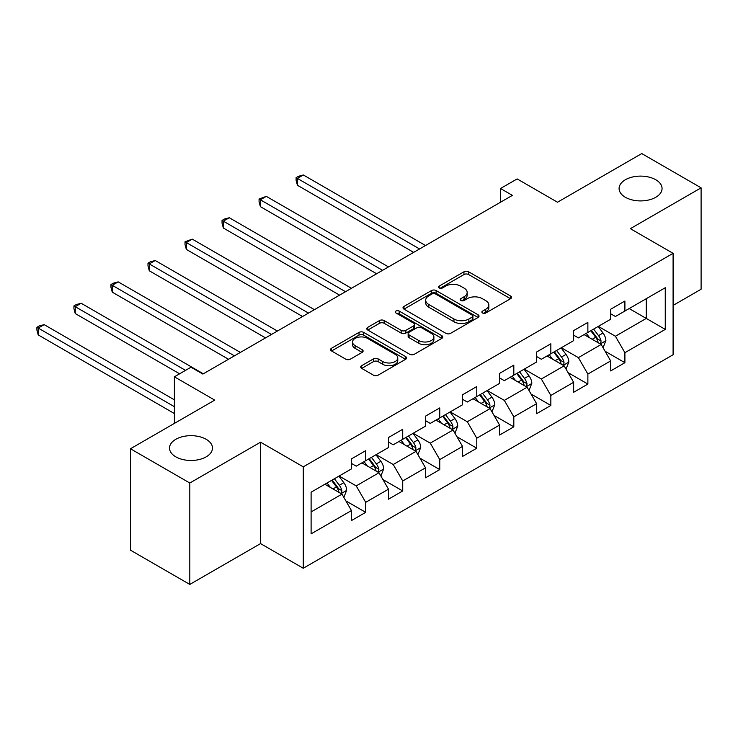 <?xml version="1.0" encoding="UTF-8"?>
<svg xmlns="http://www.w3.org/2000/svg" width="738" height="738" viewBox="0 0 738 738"><rect width="100%" height="100%" fill="white"/><g stroke="black" fill="none" stroke-linecap="round" stroke-linejoin="round"><path stroke-width="1.11" d="M482.551 312.986A2.306 1.328 0 0 0 485.816 312.986L510.567 298.696A3.293 1.9 0 0 0 511.535 297.349A3.293 1.9 0 0 0 510.567 296.003L468.63 271.796A3.293 1.9 0 0 0 463.971 271.796L439.211 286.086A2.306 1.328 0 0 0 438.538 287.027A2.306 1.328 0 0 0 439.211 287.968A2.306 1.328 0 0 0 442.477 287.968L445.678 286.123A10.544 6.088 0 0 1 460.595 286.123L464.091 288.134A10.544 6.088 0 0 1 467.172 292.442A10.544 6.088 0 0 1 464.091 296.75L460.881 298.595A2.306 1.328 0 0 0 460.208 299.536A2.306 1.328 0 0 0 460.881 300.477A2.306 1.328 0 0 0 464.147 300.477L467.348 298.632A10.544 6.088 0 0 1 482.265 298.632L485.752 300.643A10.544 6.088 0 0 1 488.842 304.951A10.544 6.088 0 0 1 485.752 309.259L482.551 311.104A2.306 1.328 0 0 0 481.877 312.045A2.306 1.328 0 0 0 482.551 312.986L482.551 311.104M206.188 439.304A21.485 12.408 0 0 0 182.775 436.61A21.485 12.408 0 0 0 169.519 448.077A21.485 12.408 0 0 0 175.81 456.84A21.485 12.408 0 0 0 199.223 459.534A21.485 12.408 0 0 0 212.479 448.077A21.485 12.408 0 0 0 206.188 439.304M655.759 179.74A21.485 12.408 0 0 0 632.346 177.055A21.485 12.408 0 0 0 619.09 188.513A21.485 12.408 0 0 0 625.381 197.286A21.485 12.408 0 0 0 648.794 199.97A21.485 12.408 0 0 0 662.06 188.513A21.485 12.408 0 0 0 655.759 179.74M361.685 365.688A3.293 1.9 0 0 0 360.725 367.035A3.293 1.9 0 0 0 361.685 368.373L373.456 375.172A3.293 1.9 0 0 0 378.114 375.172L405.605 359.295A3.293 1.9 0 0 0 406.573 357.948A3.293 1.9 0 0 0 405.605 356.602L363.668 332.395A3.293 1.9 0 0 0 359.009 332.395L331.519 348.262A3.293 1.9 0 0 0 330.55 349.609A3.293 1.9 0 0 0 331.519 350.956L345.725 359.157A3.293 1.9 0 0 0 350.384 359.157L362.155 352.367A3.293 1.9 0 0 0 363.114 351.02A3.293 1.9 0 0 0 362.155 349.674L355.107 345.605A8.81 5.092 0 0 1 352.524 342.008A8.81 5.092 0 0 1 357.967 337.312A8.81 5.092 0 0 1 367.57 338.41L395.181 354.351A8.81 5.092 0 0 1 397.764 357.948A8.81 5.092 0 0 1 392.321 362.653A8.81 5.092 0 0 1 382.718 361.546L378.114 358.889A3.293 1.9 0 0 0 373.456 358.889L361.685 365.688L361.685 368.373M673.093 305.412L701.1 289.241L701.1 187.83L641.756 153.569L557.494 202.221L517.144 178.919L500.521 188.513L512.393 195.367L202.867 374.074L190.994 367.22L174.38 376.814L174.38 423.409M189.814 483.021L189.814 584.431L260.551 543.592L260.551 442.182L189.814 483.021L130.469 448.759L214.74 400.107L174.38 376.814M260.551 442.182L303.272 466.85L673.093 253.337L673.093 354.747L303.272 568.26L303.272 466.85M701.1 187.83L630.363 228.669L673.093 253.337M445.918 333.336A3.293 1.9 0 0 0 450.577 333.336L478.067 317.46A3.293 1.9 0 0 0 479.036 316.113A3.293 1.9 0 0 0 478.067 314.775L436.13 290.56A3.293 1.9 0 0 0 431.472 290.56L403.972 306.427A3.293 1.9 0 0 0 403.013 307.774A3.293 1.9 0 0 0 403.972 309.121L445.918 333.336M396.859 313.484A2.306 1.328 0 0 1 399.203 313.816L399.203 311.076L441.841 335.689A3.293 1.9 0 0 1 442.8 337.035A3.293 1.9 0 0 1 441.841 338.382L414.341 354.249A3.293 1.9 0 0 1 409.682 354.249L367.745 330.043L367.745 327.349A3.293 1.9 0 0 0 366.777 328.696A3.293 1.9 0 0 0 367.745 330.043M367.745 327.349L379.507 320.56A3.293 1.9 0 0 1 384.175 320.56L401.177 330.375A3.293 1.9 0 0 0 405.835 330.375L413.649 325.873A3.293 1.9 0 0 0 414.608 324.526A3.293 1.9 0 0 0 413.649 323.179L395.937 312.958A2.306 1.328 0 0 1 395.264 312.017A2.306 1.328 0 0 1 396.684 310.781A2.306 1.328 0 0 1 399.203 311.076M189.814 584.431L130.469 550.17L130.469 448.759M345.882 500.908L365.697 512.347L365.697 502.338L388.492 489.183L388.492 499.192L402.727 490.964L402.727 480.964L425.522 467.809L425.522 477.809L439.756 469.589L439.756 459.589L462.551 446.425L462.551 456.435L476.785 448.215L476.785 438.206L499.58 425.051L499.58 435.051L513.814 426.832L513.814 416.832L536.609 403.668L536.609 413.677L550.843 405.457L550.843 395.448L573.638 382.293L573.638 392.293L587.872 384.074L587.872 374.074L610.667 360.919L610.667 370.919L624.901 362.699L624.901 352.69L665.261 329.397L665.261 287.737L646.267 298.696L646.267 318.429L665.261 329.397M365.697 512.347L351.454 520.567L351.454 510.567L311.104 533.86L311.104 492.2L351.454 468.907L351.454 458.898L365.697 450.678L365.697 460.678L388.492 447.523L388.492 437.523L402.727 429.295L402.727 439.304L425.522 426.149L425.522 416.14L439.756 407.92L439.756 417.92L462.551 404.765L462.551 394.765L476.785 386.537L476.785 396.546L499.58 383.391L499.58 373.382L513.814 365.162L513.814 375.162L536.609 362.007L536.609 352.008L550.843 343.788L550.843 353.788L573.638 340.633L573.638 330.624L587.872 322.405L587.872 332.414L610.667 319.25L610.667 309.25L624.901 301.03L624.901 311.03L665.261 287.737M361.906 462.874L378.991 472.744L356.205 485.899L339.111 476.028M351.454 463.418L356.205 466.167L365.697 460.678M356.205 485.899L365.697 502.338M378.991 472.744L388.492 489.183M398.935 441.499L416.02 451.361L393.234 464.516L376.14 454.654M388.492 442.044L393.234 444.783L402.727 439.304M393.234 464.516L402.727 480.964M416.02 451.361L425.522 467.809M435.964 420.116L453.049 429.986L430.263 443.141L413.169 433.271M425.522 420.669L430.263 423.409L439.756 417.92M430.263 443.141L439.756 459.589M453.049 429.986L462.551 446.425M472.993 398.741L490.078 408.603L467.292 421.758L450.198 411.896M462.551 399.286L467.292 402.026L476.785 396.546M467.292 421.758L476.785 438.206M490.078 408.603L499.58 425.051M510.023 377.358L527.107 387.229L504.322 400.383L487.228 390.513M499.58 377.911L504.322 380.651L513.814 375.162M504.322 400.383L513.814 416.832M527.107 387.229L536.609 403.668M547.052 355.984L564.136 365.845L541.351 379L524.257 369.138M536.609 356.528L541.351 359.268L550.843 353.788M541.351 379L550.843 395.448M564.136 365.845L573.638 382.293M584.081 334.6L601.166 344.471L578.38 357.626L561.295 347.755M573.638 335.153L578.38 337.893L587.872 332.414M578.38 357.626L587.872 374.074M601.166 344.471L610.667 360.919M629.182 308.567L646.267 318.429L615.409 336.251L598.324 326.38M610.667 313.77L615.409 316.51L624.901 311.03M615.409 336.251L624.901 352.69M260.551 543.592L303.272 568.26M500.521 188.513L500.521 202.221M311.104 511.932L341.962 494.119L324.877 484.257M341.962 494.119L351.454 510.567M605.086 351.251L624.901 362.699M568.057 372.635L587.872 384.074M531.028 394.009L550.843 405.457M493.999 415.393L513.814 426.832M456.97 436.767L476.785 448.215M419.94 458.15L439.756 469.589M382.911 479.525L402.727 490.964M483.473 313.318L485.752 311.999A10.544 6.088 0 0 0 488.842 307.691L488.842 304.951M467.172 292.442L467.172 295.182A10.544 6.088 0 0 1 464.091 299.49L461.804 300.8M510.521 298.724L468.63 274.536A3.293 1.9 0 0 0 463.971 274.536L440.134 288.29M478.021 317.488L436.13 293.3A3.293 1.9 0 0 0 431.472 293.3L404.018 309.148M472.246 317.054A2.306 1.328 0 0 0 472.92 316.113A2.306 1.328 0 0 0 472.246 315.172L435.429 293.918A2.306 1.328 0 0 0 432.164 293.918L428.787 295.873A10.544 6.088 0 0 0 425.697 300.172A10.544 6.088 0 0 0 428.787 304.48L453.953 319.01A10.544 6.088 0 0 0 468.861 319.01L472.246 317.054L472.246 319.803A2.306 1.328 0 0 0 472.92 318.853L472.92 316.113M425.697 300.172L425.697 302.921A10.544 6.088 0 0 0 428.787 307.22L428.787 304.48M472.246 319.803L468.861 321.75A10.544 6.088 0 0 1 453.953 321.75L428.787 307.22M367.792 330.061L379.507 323.299L379.507 320.56M414.608 324.526L414.608 327.266A3.293 1.9 0 0 1 413.649 328.613L405.835 333.115A3.293 1.9 0 0 1 401.177 333.115L384.175 323.299A3.293 1.9 0 0 0 379.507 323.299M399.203 313.816L441.794 338.401M418.824 340.569A8.81 5.092 0 0 0 428.437 341.666A8.81 5.092 0 0 0 433.879 336.971A8.81 5.092 0 0 0 431.296 333.364L421.564 327.755A3.293 1.9 0 0 0 416.905 327.755L409.101 332.257A3.293 1.9 0 0 0 408.132 333.604A3.293 1.9 0 0 0 409.101 334.951L418.824 340.569L418.824 343.308A8.81 5.092 0 0 0 428.437 344.406A8.81 5.092 0 0 0 433.879 339.711L433.879 336.971M408.132 333.604L408.132 336.344A3.293 1.9 0 0 0 409.101 337.69L409.101 334.951M418.824 343.308L409.101 337.69M397.764 357.948L397.764 360.688A8.81 5.092 0 0 1 392.321 365.393A8.81 5.092 0 0 1 382.718 364.286L378.114 361.629A3.293 1.9 0 0 0 373.456 361.629L361.731 368.4M352.524 342.008L352.524 344.747A8.81 5.092 0 0 0 355.107 348.345L355.107 345.605M362.109 352.395L355.107 348.345M405.559 359.323L363.668 335.135A3.293 1.9 0 0 0 359.009 335.135L331.556 350.984M603.047 347.718L605.87 340.605A8.893 5.138 -120 0 0 603.029 333.032L598.131 326.491M589.588 337.783L586.258 333.345M425.512 245.523L303.346 174.989L297.414 178.411L297.414 185.266L413.649 252.378M599.791 343.677L600.87 342.533L601.064 340.984A8.893 5.138 -120 0 0 598.518 335.633L593.62 329.093M591.387 330.384L596.83 337.635A4.529 2.62 60 0 1 597.651 339.01L601.064 340.984M590.769 330.735L595.667 337.275A8.893 5.138 60 0 1 598.214 342.626M297.414 185.266L296.104 180.404L296.104 177.664L419.581 248.955M296.104 177.664L298.475 176.29L303.346 174.989M566.018 369.092L568.841 361.98A8.893 5.138 -120 0 0 566 354.406L561.101 347.866M552.559 359.166L549.229 354.72M388.483 266.907L266.317 196.363L260.385 199.795L260.385 206.649L376.62 273.752M562.762 365.052L563.841 363.917L564.035 362.358A8.893 5.138 -120 0 0 561.489 357.007L556.59 350.476M554.358 351.758L559.801 359.009A4.529 2.62 60 0 1 560.622 360.393L564.035 362.358M553.74 352.118L558.638 358.659A8.893 5.138 60 0 1 561.184 364.009M260.385 206.649L259.075 201.778L259.075 199.039L382.552 270.329M259.075 199.039L266.317 196.363M528.989 390.476L531.812 383.363A8.893 5.138 -120 0 0 528.971 375.79L524.072 369.249M515.53 380.54L512.2 376.103M351.454 288.281L229.287 217.747L223.356 221.169L223.356 228.024L339.591 295.135M525.733 386.435L526.812 385.291L527.006 383.742A8.893 5.138 -120 0 0 524.46 378.391L519.561 371.851M517.329 373.133L522.772 380.393A4.529 2.62 60 0 1 523.593 381.767L527.006 383.742M516.711 373.493L521.609 380.033A8.893 5.138 60 0 1 524.155 385.384M223.356 228.024L222.046 223.162L222.046 220.422L345.522 291.704M222.046 220.422L224.417 219.048L229.287 217.747M491.96 411.85L494.783 404.738A8.893 5.138 -120 0 0 491.942 397.164L487.043 390.623M478.501 401.924L475.171 397.478M314.425 309.665L192.258 239.121L186.327 242.553L186.327 249.407L302.562 316.51M488.704 407.81L489.783 406.675L489.977 405.116A8.893 5.138 -120 0 0 487.431 399.765L482.532 393.225M480.3 394.516L485.742 401.767A4.529 2.62 60 0 1 486.563 403.151L489.977 405.116M479.682 394.876L484.58 401.417A8.893 5.138 60 0 1 487.126 406.767M186.327 249.407L185.017 244.536L185.017 241.796L308.493 313.087M185.017 241.796L192.258 239.121M454.931 433.234L457.754 426.121A8.893 5.138 -120 0 0 454.912 418.547L450.014 412.007M441.472 423.298L438.141 418.852M277.396 331.039L155.229 260.505L149.297 263.927L149.297 270.781L265.532 337.893M451.674 429.193L452.754 428.049L452.947 426.499A8.893 5.138 -120 0 0 450.401 421.149L445.503 414.608M443.27 415.891L448.713 423.151A4.529 2.62 60 0 1 449.534 424.525L452.947 426.499M442.652 416.25L447.551 422.791A8.893 5.138 60 0 1 450.097 428.141M149.297 270.781L147.987 265.92L147.987 263.18L271.464 334.462M147.987 263.18L150.358 261.805L155.229 260.505M417.902 454.608L420.725 447.496A8.893 5.138 -120 0 0 417.883 439.922L412.985 433.381M404.442 444.682L401.112 440.235M240.367 352.413L118.2 281.879L112.268 285.311L112.268 292.165L228.503 359.268M414.645 450.567L415.725 449.433L415.918 447.874A8.893 5.138 -120 0 0 413.372 442.523L408.474 435.983M406.241 437.274L411.684 444.525A4.529 2.62 60 0 1 412.505 445.909L415.918 447.874M405.623 437.634L410.522 444.175A8.893 5.138 60 0 1 413.068 449.525M112.268 292.165L110.958 287.294L110.958 284.554L234.435 355.845M110.958 284.554L113.329 283.18L118.2 281.879M380.873 475.992L383.695 468.879A8.893 5.138 -120 0 0 380.854 461.305L375.956 454.765M367.413 466.056L364.083 461.61M203.337 373.797L81.171 303.263L75.239 306.685L75.239 313.539L179.602 373.797M377.616 471.951L378.695 470.807L378.889 469.257A8.893 5.138 -120 0 0 376.343 463.907L371.445 457.366M369.212 458.649L374.655 465.909A4.529 2.62 60 0 1 375.476 467.283L378.889 469.257M368.594 459.008L373.493 465.549A8.893 5.138 60 0 1 376.039 470.899M75.239 313.539L73.929 308.678L73.929 305.938L185.542 370.375M73.929 305.938L76.3 304.563L81.171 303.263M343.843 497.366L346.666 490.253A8.893 5.138 -120 0 0 343.825 482.68L338.926 476.139M330.384 487.431L327.054 482.993M174.38 399.839L44.142 324.637L38.21 328.069L38.21 334.914L174.38 413.538M340.587 493.325L341.666 492.191L341.86 490.632A8.893 5.138 -120 0 0 339.314 485.281L334.415 478.741M332.183 480.032L337.626 487.283A4.529 2.62 60 0 1 338.447 488.667L341.86 490.632M331.565 480.392L336.463 486.932A8.893 5.138 60 0 1 339.01 492.283M38.21 334.914L36.9 330.052L36.9 327.312L174.38 406.684M36.9 327.312L39.271 325.938L44.142 324.637M485.752 311.999L485.752 309.259M460.881 300.477L460.881 298.595M464.091 299.49L464.091 296.75M439.211 287.968L439.211 286.086M463.971 274.536L463.971 271.796M468.63 274.536L468.63 271.796M510.567 298.696L510.567 296.003M403.972 309.121L403.972 306.427M431.472 293.3L431.472 290.56M436.13 293.3L436.13 290.56M478.067 317.46L478.067 314.775M453.953 321.75L453.953 319.01M468.861 321.75L468.861 319.01M384.175 323.299L384.175 320.56M401.177 333.115L401.177 330.375M405.835 333.115L405.835 330.375M413.649 328.613L413.649 325.873M441.841 338.382L441.841 335.689M373.456 361.629L373.456 358.889M378.114 361.629L378.114 358.889M382.718 364.286L382.718 361.546M362.155 352.367L362.155 349.674M331.519 350.956L331.519 348.262M359.009 335.135L359.009 332.395M363.668 335.135L363.668 332.395M405.605 359.295L405.605 356.602M600.289 343.963L605.806 340.781M598.518 335.633L603.029 333.032M592.19 339.286L595.667 337.275M563.26 365.338L568.777 362.155M561.489 357.007L566 354.406M555.16 360.661L558.638 358.659M526.231 386.721L531.747 383.529M524.46 378.391L528.971 375.79M518.131 382.044L521.609 380.033M489.202 408.096L494.718 404.913M487.431 399.765L491.942 397.164M481.102 403.418L484.58 401.417M452.173 429.479L457.689 426.287M450.401 421.149L454.912 418.547M444.073 424.802L447.551 422.791M415.143 450.853L420.66 447.671M413.372 442.523L417.883 439.922M407.044 446.176L410.522 444.175M378.114 472.237L383.631 469.045M376.343 463.907L380.854 461.305M370.015 467.56L373.493 465.549M341.085 493.611L346.602 490.429M339.314 485.281L343.825 482.68M332.986 488.934L336.463 486.932"/></g></svg>
